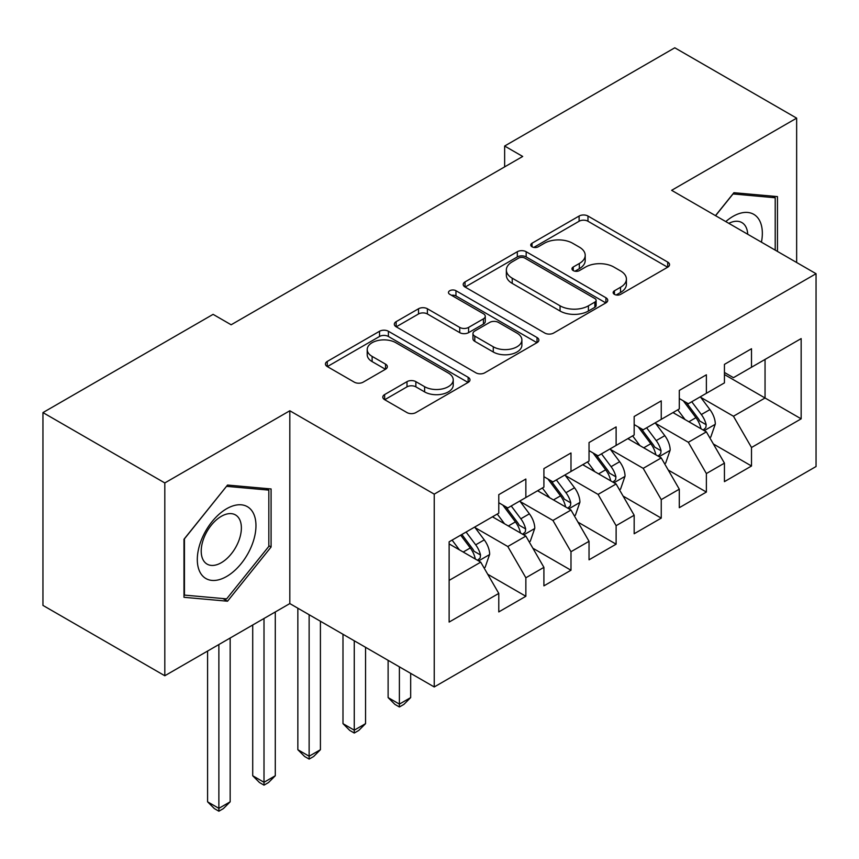 <?xml version="1.0" encoding="UTF-8"?>
<svg xmlns="http://www.w3.org/2000/svg" width="859" height="859" viewBox="0 0 859 859"><rect width="100%" height="100%" fill="white"/><g stroke="black" fill="none" stroke-linecap="round" stroke-linejoin="round"><path stroke-width="1.29" d="M614.443 294.369A4.381 2.534 0 0 0 620.638 294.369L667.711 267.192A6.26 3.619 0 0 0 669.548 264.636A6.26 3.619 0 0 0 667.711 262.081L587.975 216.038A6.26 3.619 0 0 0 579.106 216.038L532.043 243.215A4.381 2.534 0 0 0 530.755 245.008A4.381 2.534 0 0 0 532.043 246.791A4.381 2.534 0 0 0 538.249 246.791L544.338 243.28A20.047 11.575 0 0 1 572.685 243.28L579.331 247.113A20.047 11.575 0 0 1 585.204 255.295A20.047 11.575 0 0 1 579.331 263.488L573.243 266.999A4.381 2.534 0 0 0 571.954 268.792A4.381 2.534 0 0 0 573.243 270.585A4.381 2.534 0 0 0 579.438 270.585L585.537 267.063A20.047 11.575 0 0 1 613.884 267.063L620.531 270.896A20.047 11.575 0 0 1 626.404 279.089A20.047 11.575 0 0 1 620.531 287.271L614.443 290.782A4.381 2.534 0 0 0 613.154 292.575A4.381 2.534 0 0 0 614.443 294.369L614.443 290.782M384.639 394.56A6.26 3.619 0 0 0 382.803 397.116A6.26 3.619 0 0 0 384.639 399.671L407.005 412.588A6.26 3.619 0 0 0 415.863 412.588L468.144 382.416A6.26 3.619 0 0 0 469.98 379.85A6.26 3.619 0 0 0 468.144 377.294L388.397 331.263A6.26 3.619 0 0 0 379.538 331.263L327.268 361.435A6.26 3.619 0 0 0 325.432 364.001A6.26 3.619 0 0 0 327.268 366.557L354.295 382.158A6.26 3.619 0 0 0 363.153 382.158L385.519 369.241A6.26 3.619 0 0 0 387.355 366.686A6.26 3.619 0 0 0 385.519 364.119L372.119 356.388A16.761 9.674 0 0 1 367.212 349.549A16.761 9.674 0 0 1 377.563 340.604A16.761 9.674 0 0 1 395.827 342.709L448.312 373.01A16.761 9.674 0 0 1 453.23 379.85A16.761 9.674 0 0 1 442.879 388.794A16.761 9.674 0 0 1 424.614 386.7L415.863 381.643A6.26 3.619 0 0 0 407.005 381.643L384.639 394.56L384.639 399.671M164.81 482.941L164.81 675.754L289.816 603.576L289.816 410.763L164.81 482.941L42.95 412.588L213.096 314.351L231.146 324.777L522.702 156.456L504.641 146.03L504.641 166.871M289.816 410.763L434.235 494.14L816.05 273.71L816.05 466.523L434.235 686.964L434.235 494.14M796.647 262.5L796.647 118.145L671.631 190.322L816.05 273.71M796.647 118.145L674.787 47.793L504.641 146.03M544.778 333.045A6.26 3.619 0 0 0 553.636 333.045L605.917 302.873A6.26 3.619 0 0 0 607.742 300.317A6.26 3.619 0 0 0 605.917 297.751L526.17 251.719A6.26 3.619 0 0 0 517.311 251.719L465.041 281.902A6.26 3.619 0 0 0 463.205 284.458A6.26 3.619 0 0 0 465.041 287.013L544.778 333.045M451.512 295.313A4.381 2.534 0 0 1 455.957 295.936L455.957 290.718L537.025 337.523A6.26 3.619 0 0 1 538.861 340.078A6.26 3.619 0 0 1 537.025 342.644L484.755 372.817A6.26 3.619 0 0 1 475.897 372.817L396.149 326.785L396.149 321.663A6.26 3.619 0 0 0 394.324 324.23A6.26 3.619 0 0 0 396.149 326.785M396.149 321.663L418.526 308.757A6.26 3.619 0 0 1 427.385 308.757L459.726 327.419A6.26 3.619 0 0 0 468.584 327.419L483.424 318.85A6.26 3.619 0 0 0 485.26 316.295A6.26 3.619 0 0 0 483.424 313.739L449.762 294.304A4.381 2.534 0 0 1 448.473 292.511A4.381 2.534 0 0 1 451.179 290.17A4.381 2.534 0 0 1 455.957 290.718M724.438 374.545L765.047 397.996L765.047 359.427L801.157 338.586L751.507 367.244L751.507 348.743L724.438 364.377L724.438 382.878L706.377 393.304L706.377 374.803L679.297 390.437L679.297 408.938L661.247 419.364L661.247 400.863L634.167 416.497L634.167 434.998L616.118 445.413L616.118 426.912L589.038 442.546L589.038 461.047L570.988 471.473L570.988 452.972L543.908 468.606L543.908 487.107L525.858 497.533L525.858 479.032L498.778 494.666L498.778 513.167L449.128 541.825L449.128 622.077L498.778 593.419L480.729 562.151L449.128 543.908M801.157 338.586L801.157 418.838L751.507 447.507L733.457 416.239L700.74 397.341M713.378 443.985L751.507 466.007L751.507 447.507M751.507 466.007L724.438 481.641L724.438 463.141L706.377 473.556L688.327 442.288L655.61 423.401M668.248 470.045L706.377 492.057L706.377 473.556M706.377 492.057L679.297 507.69L679.297 489.19L661.247 499.616L643.198 468.348L610.481 449.461M623.119 496.094L661.247 518.117L661.247 499.616M661.247 518.117L634.167 533.75L634.167 515.25L616.118 525.676L598.068 494.408L565.34 475.51M577.978 522.154L616.118 544.177L616.118 525.676M616.118 544.177L589.038 559.81L589.038 541.31L570.988 551.725L552.938 520.457L520.21 501.57M532.848 548.214L570.988 570.226L570.988 551.725M570.988 570.226L543.908 585.859L543.908 567.359L525.858 577.785L507.798 546.517L475.081 527.63M487.719 574.263L525.858 596.286L525.858 577.785M525.858 596.286L498.778 611.919L498.778 593.419M498.778 502.74L507.798 507.948L525.858 497.533M449.128 580.394L480.729 562.151M543.908 476.681L552.938 481.899L570.988 471.473M507.798 546.517L525.858 536.091L492.454 516.817M543.908 567.359L525.858 536.091M589.038 450.631L598.068 455.839L616.118 445.413M552.938 520.457L570.988 510.042L537.584 490.757M589.038 541.31L570.988 510.042M634.167 424.571L643.198 429.779L661.247 419.364M598.068 494.408L616.118 483.982L582.724 464.698M634.167 515.25L616.118 483.982M679.297 398.512L688.327 403.73L706.377 393.304M643.198 468.348L661.247 457.922L627.854 438.648M679.297 489.19L661.247 457.922M724.438 372.462L733.457 377.67L751.507 367.244M688.327 442.288L706.377 431.873L672.984 412.588M724.438 463.141L706.377 431.873M42.95 412.588L42.95 605.402L164.81 675.754M289.816 603.576L434.235 686.964M733.457 416.239L765.047 397.996L801.157 418.838M777.459 251.429L777.459 196.593L733.908 192.706L715.472 215.641M271.09 547.022L271.09 488.954L227.538 485.056L183.987 539.237L183.987 597.306L227.538 601.203L271.09 547.022L268.835 545.712M616.193 294.981L620.531 292.479A20.047 11.575 0 0 0 626.404 284.297L626.404 279.089M585.204 255.295L585.204 260.513A20.047 11.575 0 0 1 579.331 268.695L574.993 271.197M667.626 267.235L587.975 221.246A6.26 3.619 0 0 0 579.106 221.246L533.793 247.413M605.831 302.916L526.17 256.927A6.26 3.619 0 0 0 517.311 256.927L465.127 287.056M594.836 302.1A4.381 2.534 0 0 0 596.125 300.317A4.381 2.534 0 0 0 594.836 298.524L524.849 258.108A4.381 2.534 0 0 0 518.643 258.108L512.222 261.823A20.047 11.575 0 0 0 506.348 270.005A20.047 11.575 0 0 0 512.222 278.187L560.057 305.815A20.047 11.575 0 0 0 588.415 305.815L594.836 302.1L594.836 307.318A4.381 2.534 0 0 0 596.125 305.525L596.125 300.317M506.348 270.005L506.348 275.213A20.047 11.575 0 0 0 512.222 283.395L512.222 278.187M594.836 307.318L588.415 311.022A20.047 11.575 0 0 1 560.057 311.022L512.222 283.395M396.235 326.828L418.526 313.964L418.526 308.757M485.26 316.295L485.26 321.513A6.26 3.619 0 0 1 483.424 324.068L468.584 332.637A6.26 3.619 0 0 1 459.726 332.637L427.385 313.964A6.26 3.619 0 0 0 418.526 313.964M455.957 295.936L536.939 342.687M493.281 346.8A16.761 9.674 0 0 0 511.545 348.894A16.761 9.674 0 0 0 521.885 339.96A16.761 9.674 0 0 0 516.978 333.109L498.488 322.436A6.26 3.619 0 0 0 489.63 322.436L474.791 331.005A6.26 3.619 0 0 0 472.955 333.56A6.26 3.619 0 0 0 474.791 336.116L493.281 346.8L493.281 352.007A16.761 9.674 0 0 0 511.545 354.101A16.761 9.674 0 0 0 521.885 345.168L521.885 339.96M472.955 333.56L472.955 338.768A6.26 3.619 0 0 0 474.791 341.334L474.791 336.116M493.281 352.007L474.791 341.334M453.23 379.85L453.23 385.068A16.761 9.674 0 0 1 442.879 394.002A16.761 9.674 0 0 1 424.614 391.908L415.863 386.851A6.26 3.619 0 0 0 407.005 386.851L384.725 399.725M367.212 349.549L367.212 354.756A16.761 9.674 0 0 0 372.119 361.596L372.119 356.388M385.444 369.284L372.119 361.596M468.058 382.459L388.397 336.47A6.26 3.619 0 0 0 379.538 336.47L327.354 366.6M222.932 598.54L227.538 601.203M709.717 437.65L710.801 437.027L715.311 424.002A16.912 9.76 -120 0 0 709.921 409.593L700.332 396.794M685.053 419.557L677.762 409.829M674.358 413.383L673.531 412.277M703.188 430.026L705.819 427.675L706.184 424.722A16.912 9.76 -120 0 0 701.341 414.543L691.753 401.754M686.287 402.549L698.12 418.354A8.611 4.971 60 0 1 699.688 420.974L706.184 424.722M683.313 400.831L695.93 417.678A16.912 9.76 60 0 1 700.772 427.846L701.105 428.824M664.587 463.71L665.671 463.087L670.181 450.052A16.912 9.76 -120 0 0 664.791 435.653L655.202 422.853M639.923 445.606L632.632 435.878M629.228 439.432L628.391 438.326M658.058 456.086L660.678 453.724L661.054 450.782A16.912 9.76 -120 0 0 656.212 440.603L646.623 427.803M641.147 428.598L652.99 444.414A8.611 4.971 60 0 1 654.558 447.024L661.054 450.782M638.173 426.88L650.8 443.727A16.912 9.76 60 0 1 655.632 453.906L655.975 454.883M399.392 666.842L399.392 704.112L410.677 697.594L410.677 673.359M410.677 697.594L403.913 704.369L399.392 706.978L394.882 704.369L388.118 697.594L388.118 660.335M388.118 697.594L399.392 704.112L399.392 706.978M619.457 489.77L620.542 489.136L625.051 476.111A16.912 9.76 -120 0 0 619.65 461.712L610.073 448.913M594.793 471.666L587.502 461.938M584.099 465.492L583.261 464.386M612.929 482.146L615.549 479.784L615.924 476.831A16.912 9.76 -120 0 0 611.082 466.662L601.493 453.863M596.017 454.658L607.861 470.464A8.611 4.971 60 0 1 609.428 473.084L615.924 476.831M593.043 452.94L605.659 469.787A16.912 9.76 60 0 1 610.502 479.956L610.846 480.943M354.262 640.793L354.262 730.171L365.547 723.654L365.547 647.299M365.547 723.654L358.783 730.429L354.262 733.038L349.753 730.429L342.988 723.654L342.988 634.275M342.988 723.654L354.262 730.171L354.262 733.038M761.439 242.174A41.49 23.955 120 0 0 758.411 218.648A41.49 23.955 120 0 0 725.791 221.59M747.717 234.249A28.401 16.396 120 0 0 745.064 225.53A28.401 16.396 120 0 0 741.865 222.578A28.401 16.396 120 0 0 728.829 223.351M732.92 193.941L775.205 197.763L775.205 250.119M772.413 196.142L775.205 197.763M715.568 215.695L733.006 193.994M201.231 574.209A41.49 23.955 120 0 0 241.304 563.472A41.49 23.955 120 0 0 252.041 511.008A41.49 23.955 120 0 0 211.969 521.746A41.49 23.955 120 0 0 201.231 574.209M203.905 561.163A28.401 16.396 120 0 0 207.094 564.116A28.401 16.396 120 0 0 233.519 550.866A28.401 16.396 120 0 0 238.684 517.891A28.401 16.396 120 0 0 235.495 514.928A28.401 16.396 120 0 0 209.07 528.188A28.401 16.396 120 0 0 203.905 561.163M226.636 486.344L268.835 490.113L268.835 546.378L226.636 598.873L184.438 595.104L184.438 538.84L226.551 486.291M266.032 488.503L268.835 490.113M574.327 515.819L575.412 515.196L579.922 502.171A16.912 9.76 -120 0 0 574.521 487.762L564.932 474.963M549.663 497.726L542.373 487.998M538.958 491.552L538.131 490.446M567.799 508.195L570.419 505.844L570.795 502.891A16.912 9.76 -120 0 0 565.952 492.712L556.364 479.923M550.887 480.718L562.731 496.523A8.611 4.971 60 0 1 564.299 499.143L570.795 502.891M547.913 479L560.53 495.847A16.912 9.76 60 0 1 565.372 506.015L565.716 506.993M309.133 614.733L309.133 756.221L320.418 749.714L320.418 621.25M320.418 749.714L313.653 756.489L309.133 759.088L304.623 756.489L297.848 749.714L297.848 608.215M297.848 749.714L309.133 756.221L309.133 759.088M529.198 541.879L530.282 541.256L534.792 528.221A16.912 9.76 -120 0 0 529.391 513.822L519.802 501.022M504.523 523.775L497.243 514.047M493.828 517.601L493.002 516.495M522.669 534.255L525.289 531.893L525.654 528.951A16.912 9.76 -120 0 0 520.822 518.772L511.234 505.972M505.758 506.767L517.601 522.583A8.611 4.971 60 0 1 519.169 525.193L525.654 528.951M502.783 505.049L515.4 521.896A16.912 9.76 60 0 1 520.243 532.075L520.586 533.052M264.003 618.491L264.003 782.281L275.288 775.763L275.288 611.973M275.288 775.763L268.513 782.538L264.003 785.147L259.493 782.538L252.718 775.763L252.718 624.998M252.718 775.763L264.003 782.281L264.003 785.147M484.068 567.939L485.142 567.305L489.662 554.28A16.912 9.76 -120 0 0 484.261 539.881L474.673 527.082M459.393 549.835L452.102 540.107M477.54 560.315L480.16 557.953L480.525 555A16.912 9.76 -120 0 0 475.682 544.831L466.093 532.032M461.863 534.481L472.471 548.633A8.611 4.971 60 0 1 474.028 551.253L480.525 555M460.682 535.157L470.27 547.956A16.912 9.76 60 0 1 475.113 558.125L475.457 559.112M218.873 644.54L218.873 808.34L230.158 801.823L230.158 638.033M230.158 801.823L223.383 808.598L218.873 811.207L214.363 808.598L207.588 801.823L207.588 651.058M207.588 801.823L218.873 808.34L218.873 811.207M620.531 292.479L620.531 287.271M573.243 270.585L573.243 266.999M579.331 268.695L579.331 263.488M532.043 246.791L532.043 243.215M579.106 221.246L579.106 216.038M587.975 221.246L587.975 216.038M667.711 267.192L667.711 262.081M465.041 287.013L465.041 281.902M517.311 256.927L517.311 251.719M526.17 256.927L526.17 251.719M605.917 302.873L605.917 297.751M560.057 311.022L560.057 305.815M588.415 311.022L588.415 305.815M427.385 313.964L427.385 308.757M459.726 332.637L459.726 327.419M468.584 332.637L468.584 327.419M483.424 324.068L483.424 318.85M537.025 342.644L537.025 337.523M407.005 386.851L407.005 381.643M415.863 386.851L415.863 381.643M424.614 391.908L424.614 386.7M385.519 369.241L385.519 364.119M327.268 366.557L327.268 361.435M379.538 336.47L379.538 331.263M388.397 336.47L388.397 331.263M468.144 382.416L468.144 377.294M704.262 430.649L715.203 424.325M701.341 414.543L709.921 409.593M688.864 421.758L695.93 417.678M659.132 456.698L670.074 450.384M656.212 440.603L664.791 435.653M643.724 447.807L650.8 443.727M614.002 482.758L624.944 476.434M611.082 466.662L619.65 461.712M598.594 473.867L605.659 469.787M568.862 508.818L579.814 502.494M565.952 492.712L574.521 487.762M553.464 499.927L560.53 495.847M523.732 534.867L534.674 528.553M520.822 518.772L529.391 513.822M508.335 525.976L515.4 521.896M478.603 560.927L489.544 554.603M475.682 544.831L484.261 539.881M463.205 552.036L470.27 547.956"/></g></svg>
